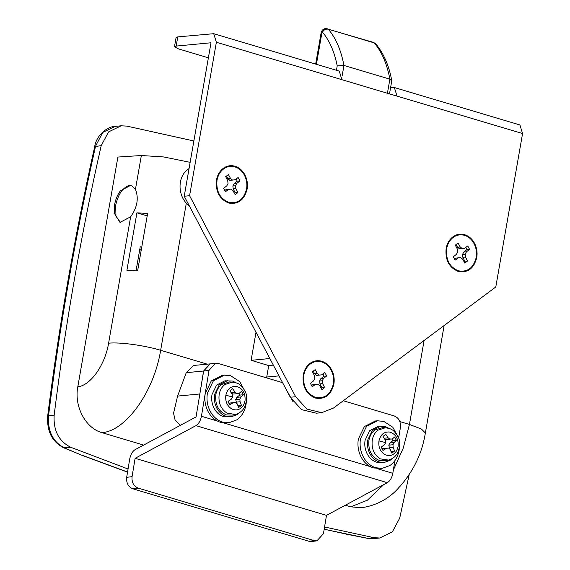 <?xml version="1.0" encoding="UTF-8"?>
<svg xmlns="http://www.w3.org/2000/svg" width="570" height="570" viewBox="0 0 570 570"><rect width="100%" height="100%" fill="white"/><g stroke="black" fill="none" stroke-linecap="round" stroke-linejoin="round"><path stroke-width="0.85" d="M398.437 437.618L392.837 427.265L383.845 421.422L377.54 420.788L375.395 420.995L364.365 426.574L358.359 439.035C357.312 445.541 358.295 451.654 361.302 457.375C364.33 462.79 368.434 466.317 373.614 467.956L382.064 468.383L389.859 465.548C394.746 462.12 397.824 457.055 399.1 450.336L399.413 447.913M377.54 420.788L366.51 426.367L360.504 438.829C359.456 445.334 360.44 451.447 363.446 457.176C366.474 462.584 370.578 466.11 375.758 467.749L382.064 468.383M389.502 428.576L385.562 426.681L378.074 426.453L369.674 430.706L365.099 440.204C364.301 445.156 365.042 449.816 367.337 454.176C369.645 458.301 372.773 460.988 376.72 462.234L384.209 462.462L390.144 460.303L392.345 458.48M380.76 426.196L372.353 430.45L367.778 439.947C366.98 444.899 367.728 449.559 370.016 453.92C372.324 458.045 375.452 460.731 379.399 461.978L384.209 462.462M385.391 427.749L382.648 427.578L374.747 430.086C371.683 432.516 369.738 435.922 368.925 440.289C368.006 450.414 371.576 457.183 379.641 460.603L385.805 460.745L388.462 460.068C392.602 458.928 395.673 456.513 397.668 452.822C400.439 445.904 400.404 440.218 397.568 435.765C392.73 428.918 391.212 428.79 385.391 427.749L377.917 430.193C374.939 432.559 373.051 435.865 372.26 440.118C371.298 448.512 373.963 454.76 380.261 458.857L388.462 460.068M389.666 438.993L392.153 439.05L394.647 436.998L396.442 440.403L394.02 442.577L392.958 444.764L393.172 447.407L394.59 451.048L391.839 453.1L390.322 449.53L388.562 448.041L386.303 448.334L382.976 450.457L381.173 447.051L384.436 444.799L385.691 442.598L385.284 439.976L383.033 436.406L385.783 434.354L388.134 437.846L389.666 438.993M389.745 449.039L388.797 445.163L389.951 442.968L392.794 440.753L392.089 439.057M390.087 439.32L385.926 439.712L384.066 438.237L388.134 437.846M381.964 448.911L388.562 448.041M392.958 444.764L388.797 445.163M394.02 442.577L389.951 442.968M393.172 447.407L389.111 447.792M394.59 451.048L390.942 451.39M386.303 448.334L382.235 448.718M396.442 440.403L392.794 440.753M120.584 222.528L115.959 216.329L115.71 205.15C118.361 193.643 123.12 187.017 129.989 185.264L131.67 185.335M285.613 388.405L293.187 401.864M308.883 541.265L311.541 541.5L316.927 540.852L314.269 540.616L308.883 541.265L132.817 488.782L138.204 488.127C133.644 486.196 131.599 482.377 132.069 476.67L135.111 458.309L195.952 425.633C198.702 423.916 200.526 420.795 201.438 416.264L209.04 370.365L215.56 363.24L218.217 363.468L282.578 382.655M135.111 458.309L326.489 515.358L323.447 533.72L316.927 540.852M215.56 363.24L210.173 363.888L203.661 371.02L196.052 416.919L135.19 449.609C132.454 451.333 130.63 454.454 129.725 458.957L126.683 477.318C126.212 483.032 128.257 486.851 132.817 488.782M343.29 400.753L394.283 415.957C398.843 417.888 400.888 421.707 400.418 427.422L398.637 438.152M326.489 515.358L387.322 482.683C390.072 480.966 391.904 477.845 392.808 473.321L394.924 460.567M138.204 488.127L314.269 540.616M120.355 190.836L131.1 185.136L135.453 189.29C138.923 198.168 137.32 207.345 130.651 216.807L119.999 222.393L114.249 213.102L114.563 204.808C115.546 199.45 117.477 194.797 120.355 190.836M190.138 162.343L163.576 156.935L141.353 155.517L117.89 157.049L77.805 386.766C73.95 406.282 85.557 428.284 102.009 432.659C126.063 430.913 154.042 391.611 160.654 350.279L186.326 203.191C177.477 193.821 177.79 176.023 188.428 168.991L189.062 168.535M186.326 203.191L189.568 206.347M373.834 538.565L367.671 538.308L324.18 529.274M193.871 140.989L126.846 126.105L121.146 125.806L108.542 131.919L101.196 145.671L94.706 146.576C74.834 235.04 59.159 324.829 47.688 415.943C46.747 431.205 52.077 441.821 63.676 447.785L82.65 455.58L64.41 447.906C52.846 441.857 47.552 431.105 48.528 415.665C60.007 324.515 75.682 234.697 95.553 146.205L102.728 132.468L115.211 126.369M147.63 213.415L137.612 270.843L126.896 270.287L136.914 212.852L147.63 213.415M147.188 215.916L136.914 212.852M141.731 247.238L140.234 246.789L136.059 270.707M210.045 363.902L203.576 371.027L199.158 398.174M292.745 401.259L292.317 400.938M199.564 393.998L177.591 396.086L173.544 413.222L175.161 420.325L180.469 425.284M177.591 396.086L186.248 372.673L193.622 365.463L210.33 363.874M256.008 332.289L251.114 360.318L268.719 365.562L266.582 377.889M269.852 358.53L251.114 360.318M273.329 365.128L268.719 365.562M383.674 484.643L367.458 500.161L350.799 506.823L361.323 507.77C374.426 505.889 385.748 500.446 395.288 491.426C411.818 474.575 421.843 455.095 425.363 433.001L444.123 325.534M350.799 506.823L345.384 505.205M143.64 445.07L102.009 432.659M324.558 526.986L374.055 537.702L379.755 538.002L392.359 531.888L399.705 518.137L409.146 474.846M101.196 145.671C81.125 234.185 65.45 324.002 54.164 415.131C53.259 430.557 58.803 441.28 70.787 447.293L128.065 468.996M245.335 391.975L239.735 381.629L230.743 375.78L224.438 375.146L222.293 375.352L211.27 380.931L205.257 393.393C204.21 399.898 205.193 406.011 208.2 411.74C211.228 417.147 215.332 420.674 220.519 422.313L228.969 422.741L236.757 419.912C241.644 416.485 244.73 411.412 245.998 404.7L246.318 402.27M224.438 375.146L213.415 380.732L207.402 393.193C206.354 399.691 207.338 405.804 210.344 411.533C213.372 416.948 217.476 420.475 222.656 422.106L228.969 422.741M236.4 382.933L232.46 381.038L224.979 380.81L216.579 385.064L211.997 394.561C211.199 399.513 211.947 404.173 214.242 408.533C216.543 412.659 219.671 415.345 223.625 416.599L231.107 416.82L237.049 414.668L239.25 412.837M227.658 380.553L219.258 384.807L214.676 394.305C213.878 399.264 214.626 403.916 216.921 408.284C219.222 412.409 222.35 415.095 226.304 416.342L231.107 416.82M232.289 382.107L229.553 381.943L221.644 384.444C218.581 386.88 216.643 390.279 215.823 394.647C214.904 404.771 218.474 411.54 226.539 414.96L232.71 415.103L235.36 414.426C239.507 413.293 242.571 410.877 244.566 407.18C247.337 400.268 247.302 394.582 244.466 390.129C239.628 383.275 238.11 383.147 232.289 382.107L224.822 384.551C221.837 386.916 219.949 390.229 219.158 394.476C218.196 402.869 220.868 409.118 227.159 413.222L235.36 414.426M236.571 393.357L239.058 393.407L241.552 391.362L243.347 394.768L240.918 396.941L239.863 399.121L240.077 401.764L241.488 405.405L238.737 407.457L237.227 403.895L235.467 402.406L233.201 402.698L229.874 404.814L228.078 401.408L231.342 399.164L232.596 396.955L232.182 394.333L229.938 390.771L232.681 388.719L235.032 392.21L236.571 393.357M236.643 403.403L235.695 399.52L236.849 397.326L239.699 395.11L238.994 393.414M236.992 393.678L232.824 394.077L230.964 392.595L235.032 392.21M228.869 403.275L235.467 402.406M239.863 399.121L235.695 399.52M240.918 396.941L236.849 397.326M240.077 401.764L236.009 402.156M241.488 405.405L237.84 405.755M233.201 402.698L229.133 403.083M243.347 394.768L239.699 395.11M322.299 32.077L325.677 28.5C323.183 28.906 321.658 30.367 321.102 32.889L322.428 32.134C323.917 29.74 325.883 28.771 328.334 29.22L326.923 28.628M322.428 32.134C329.467 40.427 334.398 51.678 337.219 65.885L343.952 65.472L389.88 79.159L391.754 80.897M247.102 189.176C247.893 184.295 247.23 179.664 245.107 175.268C242.706 170.63 239.336 167.616 234.997 166.233C231.27 165.172 227.722 165.635 224.352 167.63C220.184 170.302 217.555 174.441 216.479 180.049C215.439 191.477 219.479 199.13 228.584 202.991C238.075 204.673 244.245 200.07 247.102 189.176M224.616 168.228C220.59 170.808 218.061 174.798 217.02 180.206C216.016 191.235 219.913 198.617 228.698 202.336C237.854 203.96 243.803 199.521 246.561 189.012C247.33 184.31 246.682 179.835 244.637 175.603C242.321 171.121 239.072 168.214 234.883 166.882C231.285 165.856 227.865 166.305 224.616 168.228M476.748 257.633C477.546 252.759 476.876 248.121 474.753 243.732C472.359 239.087 468.989 236.08 464.65 234.697C460.916 233.629 457.368 234.099 454.005 236.094C449.83 238.766 447.208 242.906 446.132 248.506C445.092 259.941 449.124 267.587 458.23 271.448C467.721 273.13 473.898 268.527 476.748 257.633M454.269 236.692C450.243 239.272 447.707 243.262 446.673 248.67C445.669 259.699 449.559 267.073 458.344 270.8C467.5 272.424 473.456 267.978 476.207 257.476C476.976 252.767 476.335 248.299 474.283 244.06C471.974 239.585 468.718 236.678 464.536 235.346C460.938 234.32 457.511 234.769 454.269 236.692M333.863 384.209C334.654 379.328 333.992 374.697 331.861 370.308C329.467 365.662 326.097 362.648 321.758 361.266C318.024 360.204 314.476 360.675 311.113 362.663C306.938 365.334 304.316 369.474 303.24 375.081C302.2 386.517 306.233 394.162 315.345 398.024C324.836 399.705 331.006 395.103 333.863 384.209M311.377 363.268C307.351 365.84 304.822 369.837 303.781 375.245C302.777 386.275 306.667 393.649 315.459 397.376C324.608 399 330.564 394.554 333.322 384.052C334.084 379.342 333.443 374.875 331.391 370.635C329.082 366.161 325.833 363.254 321.644 361.914C318.046 360.895 314.626 361.344 311.377 363.268M390.571 87.695L394.376 87.538L397.026 96.116L341.907 79.686L339.257 71.108L213.721 33.687L216.372 42.258L341.907 79.686M208.385 57.798L178.46 48.877L174.484 46.733L176.166 46.085L177.769 36.893L213.721 33.687M234.534 193.487L235.218 192.803L233.201 188.841L232.866 185.991L234.113 183.604L237.248 181.174L236.208 178.887M232.581 180.106L230.565 178.51L228.435 174.62L225.684 176.672L227.708 180.64L228.043 183.49L226.789 185.877L223.661 188.307L225.456 191.712L228.663 189.418L231.007 189.112L233.023 190.722L235.146 194.598L237.897 192.553L235.88 188.585L235.545 185.734L236.792 183.348L239.927 180.918L238.132 177.512L234.926 179.807L229.895 180.362L227.886 178.759L226.368 175.988M224.694 190.587L225.977 189.675L231.007 189.112M236.792 183.348L234.113 183.604M235.545 185.734L232.866 185.991M235.88 188.585L233.201 188.841M237.897 192.553L235.218 192.803M228.663 189.418L225.977 189.675M230.565 178.51L227.886 178.759M239.927 180.918L237.248 181.174M464.187 261.951L464.864 261.267L462.847 257.298L462.512 254.448L463.759 252.068L466.894 249.632L465.854 247.352M462.227 248.57L460.211 246.967L458.088 243.084L455.337 245.136L457.354 249.104L457.689 251.954L456.442 254.334L453.307 256.764L455.102 260.169L458.309 257.875L460.653 257.576L462.669 259.179L464.792 263.062L467.543 261.01L465.533 257.049L465.191 254.199L466.445 251.812L469.573 249.375L467.778 245.969L464.571 248.271L459.548 248.826L457.532 247.223L456.014 244.452M454.347 259.051L455.63 258.132L460.653 257.576M466.445 251.812L463.759 252.068M465.191 254.199L462.512 254.448M465.533 257.049L462.847 257.298M467.543 261.01L464.864 261.267M458.309 257.875L455.63 258.132M460.211 246.967L457.532 247.223M469.573 249.375L466.894 249.632M321.295 388.526L321.972 387.842L319.962 383.874L319.62 381.024L320.874 378.637L324.002 376.207L322.969 373.92M319.335 375.146L317.326 373.542L315.196 369.652L312.445 371.704L314.462 375.673L314.797 378.53L313.55 380.91L310.415 383.339L312.21 386.745L315.417 384.451L317.768 384.151L319.777 385.755L321.908 389.638L324.658 387.586L322.641 383.617L322.307 380.767L323.553 378.387L326.688 375.951L324.886 372.545L321.687 374.846L316.656 375.395L314.647 373.799L313.122 371.02M311.455 385.626L312.738 384.707L317.768 384.151M323.553 378.387L320.874 378.637M322.307 380.767L319.62 381.024M322.641 383.617L319.962 383.874M324.658 387.586L321.972 387.842M315.417 384.451L312.738 384.707M317.326 373.542L314.647 373.799M326.688 375.951L324.002 376.207M177.769 36.893L176.087 37.549L174.484 46.733M290.28 397.247L295.638 396.741L306.931 409.11L321.694 412.68L316.336 413.193L301.573 409.623L290.28 397.247L184.231 196.222L211.007 42.771L176.166 46.085M184.231 196.222L189.589 195.717L216.372 42.258M397.026 96.116L522.569 133.544L495.786 286.995L333.528 408.034L321.694 412.68M522.569 133.544L519.918 124.965L394.376 87.538M295.638 396.741L189.589 195.717M384.757 454.525C389.666 456.734 393.671 455.401 396.77 450.521L398.117 446.609C398.701 438.779 395.801 433.905 389.417 431.996C383.973 431.675 380.482 434.646 378.943 440.895C378.245 447.001 380.183 451.54 384.757 454.525M378.943 440.895L385.691 442.598M132.069 476.67L126.683 477.318M203.661 371.02L209.04 370.365M195.952 425.633L387.322 482.683M201.438 416.264L217.277 420.988M223.868 422.954L370.379 466.63M376.97 468.597L392.808 473.321M346.681 534.183L324.195 529.202M127.566 472.003L83.313 455.665M63.676 447.785L70.787 447.293M374.055 537.702L367.294 538.301L346.261 534.161M47.688 415.943L54.164 415.131M203.576 371.027L186.248 372.673M279.001 375.879L266.717 377.048M424.101 340.468L409.445 424.443L421.422 429.025L425.363 433.001M399.848 421.579L409.445 424.443L403.218 448.17L393.343 470.093M130.651 216.807L108.599 343.19C119.629 341.971 144.588 345.37 160.654 350.279L207.245 364.166M108.599 343.19C105.115 364.914 90.487 385.612 77.805 386.766M141.353 155.517L135.453 189.29M141.296 249.703L139.7 249.852M231.662 408.882C236.571 411.091 240.576 409.759 243.675 404.878L245.014 400.974C245.606 393.136 242.706 388.263 236.315 386.353C230.871 386.04 227.38 389.004 225.841 395.252C225.143 401.358 227.088 405.904 231.662 408.882M225.841 395.252L232.596 396.955M372.858 42.315L375.78 43.883C383.574 53.152 388.904 65.372 391.768 80.534M342.107 76.052L343.952 65.472C341.06 50.167 335.858 38.083 328.334 29.22L374.262 42.914C381.786 51.777 386.994 63.861 389.88 79.159L387.422 93.252M337.219 65.885L336.45 70.274M316.407 64.296L321.95 32.561M208.926 54.72L209.532 51.222M127.545 472.138L82.65 455.58M367.294 538.301L373.557 538.593L379.755 538.002M94.706 146.576C96.359 135.061 107.787 126.39 114.948 126.398L121.146 125.806M141.253 249.952L139.657 250.102M325.677 28.5L373.464 42.372L375.78 43.883M389.495 93.872L391.768 80.819M321.102 32.889L315.666 64.075"/></g></svg>

